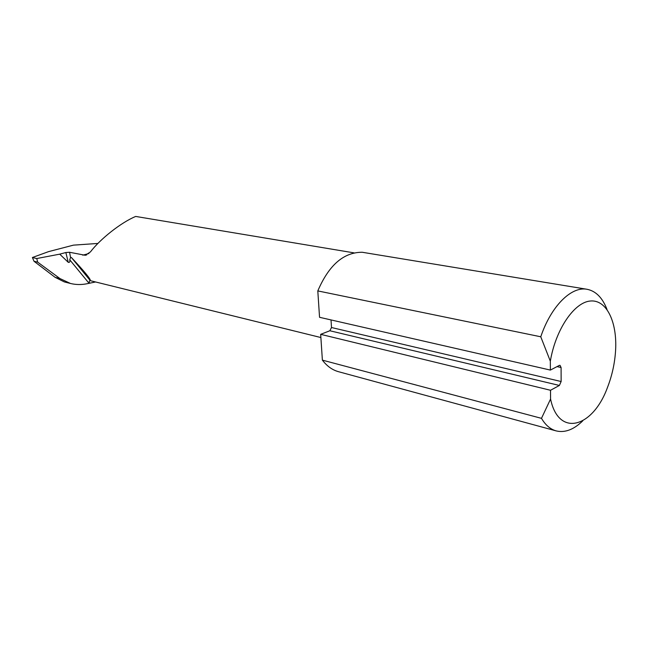 <?xml version="1.0" encoding="UTF-8"?>
<svg xmlns="http://www.w3.org/2000/svg" width="648" height="648" viewBox="0 0 648 648"><rect width="100%" height="100%" fill="white"/><g stroke="black" fill="none" stroke-linecap="round" stroke-linejoin="round"><path stroke-width="0.97" d="M95.345 282.026L87.229 283.694C81.51 284.877 75.921 284.804 70.478 283.476L59.948 278.559L37.673 262.148L36.758 258.536L32.4 257.507L34.02 261.274L37.673 262.148M68.267 262.343L65.853 252.526L59.721 254.154L68.267 262.343C69.595 262.699 70.097 261.857 69.757 259.816L70.543 257.418L71.45 257.564C84.653 271.714 90.955 279.41 90.356 280.673L90.25 280.657C89.108 280.876 88.938 281.718 89.732 283.2M65.853 252.526L69.563 252.275L85.261 255.28L90.412 251.934C100.278 238.918 121.298 222.353 135.699 216.44L354.059 252.874M587.007 289.275L362.248 252.266C343.707 252.202 328.892 265.081 317.804 290.911L540.764 336.782C551.084 306.099 571.325 286.157 587.007 289.275C595.82 291.009 602.494 297.74 607.014 309.469M582.755 420.852C573.788 429.624 564.935 432.977 556.211 430.912C550.411 429.316 545.503 425.129 541.477 418.349L322.38 360.134C326.948 366.144 332.343 370.008 338.58 371.717L556.211 430.912M559.394 385.455L550.517 390.274L550.565 399.03C558.592 437.708 592.928 427.761 607.549 387.269C612.158 375.346 614.839 363.002 615.6 350.252C617.26 321.781 606.471 299.352 590.279 301.02C574.152 302.365 555.644 329.5 550.33 361.187L550.387 370.081L559.313 365.423L560.018 365.31L561.087 367.513L561.136 381.518L559.394 385.455L329.848 330.755L320.671 334.336L322.38 360.134M329.848 330.755L331.501 327.524L561.136 381.518M331.023 319.926L331.501 327.524M317.804 290.911L319.545 317.301L550.387 370.081M71.426 257.531L90.347 280.673L71.45 257.564M34.02 261.274L55.112 277.336L64.306 281.904L70.478 283.476M97.945 243.437L73.402 245.147L48.535 251.643L32.4 257.507M541.477 418.349L550.565 399.03M320.671 334.336L550.517 390.274M550.33 361.187L540.764 336.782M59.721 254.154L36.758 258.536M90.25 280.657L320.89 337.543M69.563 252.275L70.543 257.418M55.112 277.336L59.948 278.559M561.087 367.513L557.045 366.606M82.758 255.174L88.938 253.506M89.051 283.314L69.757 259.816M85.261 255.28L86.751 254.875"/></g></svg>
